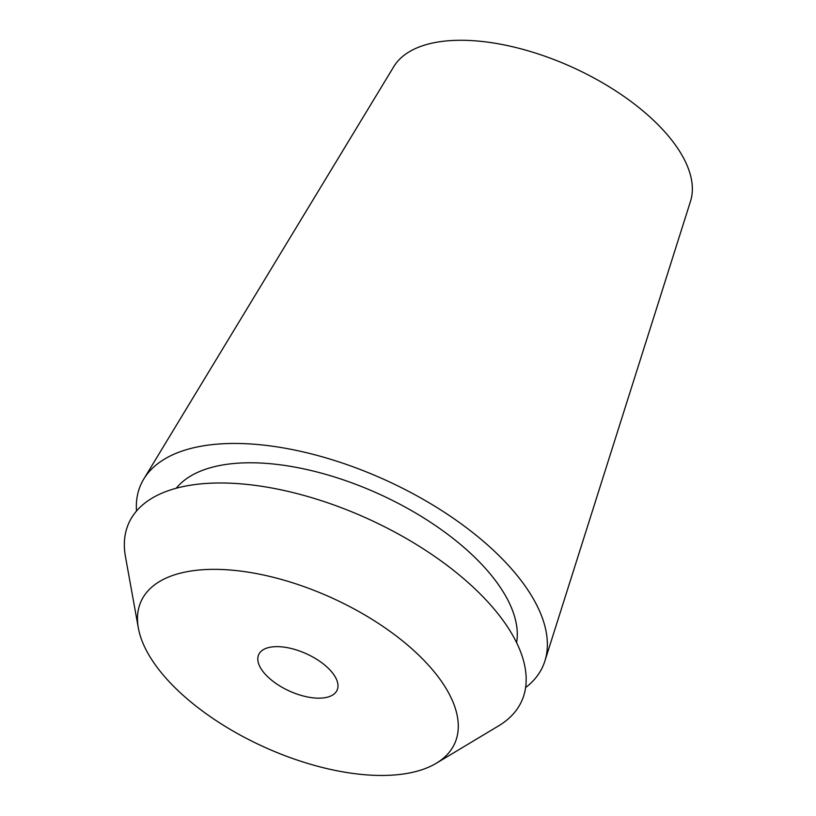 <?xml version="1.0" encoding="UTF-8"?>
<svg xmlns="http://www.w3.org/2000/svg" width="816" height="816" viewBox="0 0 816 816"><rect width="100%" height="100%" fill="white"/><g stroke="black" fill="none" stroke-linecap="round" stroke-linejoin="round"><path stroke-width="1.22" d="M544.884 661.042L690.52 201.246A163.19 77.612 -155.6 0 0 611.225 88.036A163.19 77.612 -155.6 0 0 436.019 42.361A163.19 77.612 -155.6 0 0 393.781 66.637L143.749 479.084A220.595 104.917 24.4 0 1 200.848 446.27A220.595 104.917 24.4 0 1 437.692 508.011A220.595 104.917 24.4 0 1 544.884 661.042A220.595 104.917 24.4 0 1 525.606 687.551M136.496 511.04A220.595 104.917 24.4 0 1 143.749 479.084M325.411 697.619A43.044 20.471 -155.6 0 0 337.09 690.183A43.044 20.471 -155.6 0 0 317.597 659.869A43.044 20.471 -155.6 0 0 270.382 647.19A43.044 20.471 -155.6 0 0 258.692 654.626A43.044 20.471 -155.6 0 0 278.195 684.94A43.044 20.471 -155.6 0 0 325.411 697.619M187.833 571.547A172.166 81.886 24.4 0 1 397.79 637.143A172.166 81.886 24.4 0 1 436.285 763.256A172.166 81.886 24.4 0 1 407.949 773.262A172.166 81.886 24.4 0 1 242.168 736.134A172.166 81.886 24.4 0 1 138.373 628.116A172.166 81.886 24.4 0 1 187.833 571.547M436.285 763.256L498.617 725.863A215.659 102.571 -155.6 0 0 450.391 567.895A215.659 102.571 -155.6 0 0 187.405 485.734A215.659 102.571 -155.6 0 0 125.45 556.583L138.373 628.116M516.599 642.641A188.312 89.566 -155.6 0 0 418.455 514.692A188.312 89.566 -155.6 0 0 221.483 465.181A188.312 89.566 -155.6 0 0 176.225 488.243"/></g></svg>
